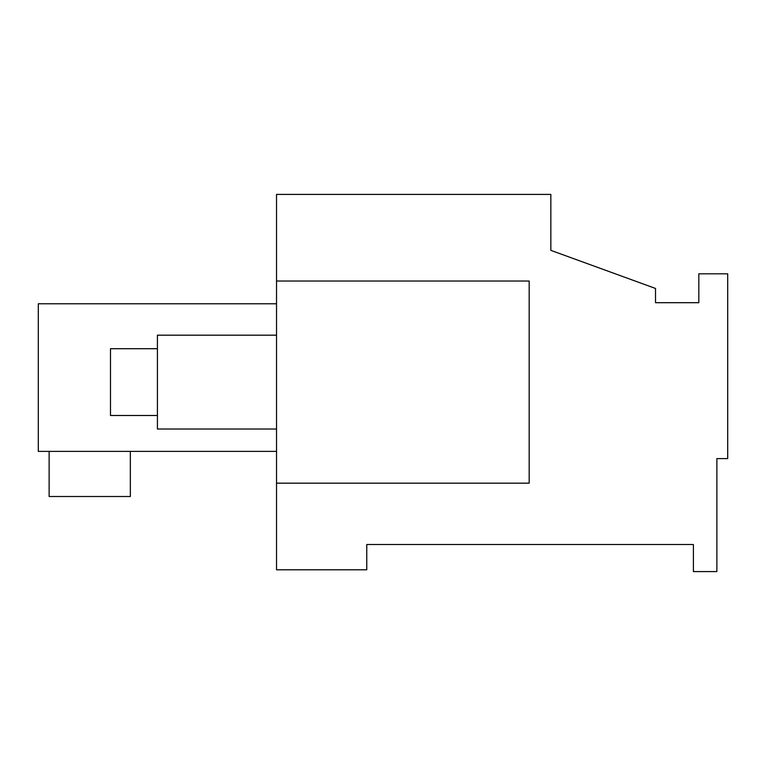 <?xml version="1.0" encoding="UTF-8"?>
<svg xmlns="http://www.w3.org/2000/svg" width="766" height="766" viewBox="0 0 766 766"><rect width="100%" height="100%" fill="white"/><g stroke="black" fill="none" stroke-linecap="round" stroke-linejoin="round"><path stroke-width="1.15" d="M655.514 302.694L655.514 288.447L550.84 250.358L550.84 194.411L276.526 194.411L276.526 569.789L366.761 569.789L366.761 544.521L693.412 544.521L693.412 571.589L716.871 571.589L716.871 458.604L727.7 458.604L727.7 273.816L698.822 273.816L698.822 302.694L655.514 302.694L698.822 302.694M276.526 483.164L529.182 483.164L529.182 281.036L276.526 281.036M276.526 303.776L38.3 303.776L38.3 451.394L276.526 451.394M49.129 451.394L49.129 496.512L130.344 496.512L130.344 451.394M276.526 429.017L157.413 429.017L157.413 335.173L276.526 335.173M157.413 415.488L110.486 415.488L110.486 348.712L157.413 348.712"/></g></svg>
